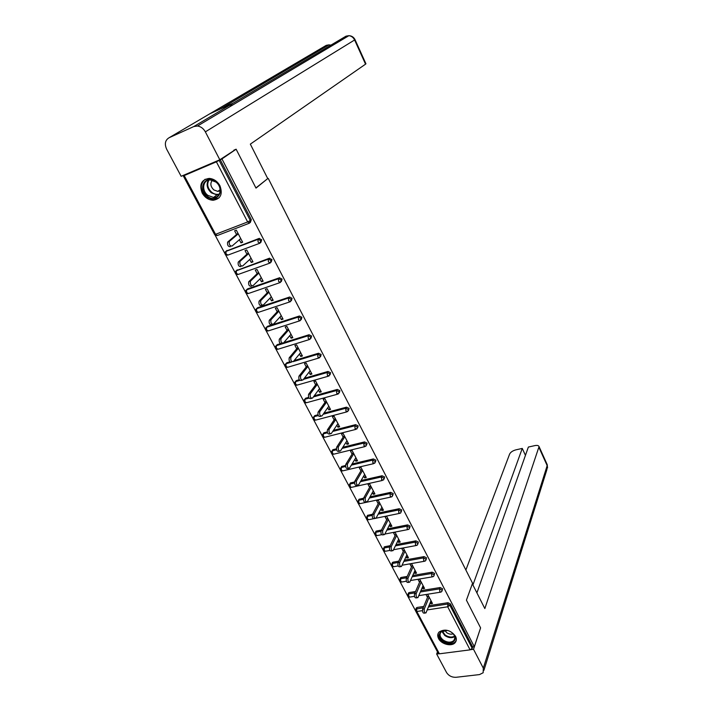 <?xml version="1.0" encoding="UTF-8"?>
<svg xmlns="http://www.w3.org/2000/svg" width="713" height="713" viewBox="0 0 713 713"><rect width="100%" height="100%" fill="white"/><g stroke="black" fill="none" stroke-linecap="round" stroke-linejoin="round"><path stroke-width="1.07" d="M202.18 193.018C204.854 197.563 208.499 199.979 213.134 200.255C220.673 198.954 222.937 194.105 219.916 185.701C217.349 181.245 213.793 178.811 209.248 178.402C201.414 179.578 199.061 184.453 202.18 193.018M438.584 638.572C441.329 644.302 451.757 646.887 455.135 642.636C456.605 640.844 456.748 638.714 455.536 636.254C450.429 629.935 444.939 628.527 439.074 632.012C437.488 633.839 437.319 636.023 438.584 638.572M183.223 175.407L437.292 651.513M233.846 150.185L236.128 149.204L255.994 188.107L267.625 178.687M268.257 178.437L472.559 583.252L466.427 600.15L480.598 627.886L474.314 646.7L472.666 646.914L450.384 603.911L449.867 605.266L472.193 648.322L472.666 646.914M472.193 648.322L470.09 649.855L439.395 653.812L438.245 653.295L415.786 611.255M236.128 149.204L221.948 158.919L474.314 646.7M183.018 175.55L184.685 174.837L183.268 175.826L184.195 175.567L216.387 161.824L221.948 158.919M427.666 594.339L432.479 603.492L430.839 603.742L431.606 601.843M426.026 594.597L427.506 597.396M430.242 602.601L430.839 603.742M220.201 159.659L251.297 219.666L250.352 222.465M416.134 608.51L417.15 607.458L423.78 606.442M429.012 605.631L447.969 602.717L450.384 603.911M226.253 251.083L258.979 238.481L261.707 239.755L260.842 242.429M236.511 270.548L269.256 258.284L271.965 259.559L271.172 262.108M246.636 289.745L247.491 288.917L279.389 277.812L282.081 279.077L281.341 281.528M256.635 308.667L257.527 307.749L289.63 297.009L292.054 298.328L291.359 300.717M299.62 320.868L268.409 330.868L266.617 330.03L266.475 327.365L267.42 326.34L299.398 316.011L301.884 317.312L301.225 319.638M276.243 345.725L277.188 344.664L280.414 343.666M283.783 342.614L309.041 334.754L311.59 336.037L310.957 338.292M285.868 363.844L286.813 362.748L289.826 361.847M294.148 360.555L318.542 353.238L321.153 354.495L320.556 356.696M295.36 381.713L296.269 380.608L299.246 379.744M304.273 378.3L327.98 371.464L330.591 372.712L330.012 374.851M304.727 399.351L305.583 398.237L308.631 397.382M314.192 395.84L337.302 389.432L339.896 390.671L339.343 392.765M313.23 417.551L314.772 415.626L317.953 414.77M323.916 413.184L346.5 407.159L349.085 408.397L348.55 410.43M323.096 433.923L323.845 432.8L327.205 431.918M333.461 430.313L355.582 424.654L358.14 425.884L357.632 427.871M332.106 450.874L332.802 449.743L336.384 448.825M342.837 447.238L364.53 441.908L367.088 443.147L366.589 445.081M341.001 467.603L341.643 466.471L345.493 465.509M352.062 463.967L373.371 458.94L375.911 460.17L375.43 462.095M349.78 484.118L350.368 482.977L354.548 481.97M361.135 480.482L382.097 475.758L384.619 476.979L384.147 478.904M358.452 500.419L358.987 499.278L363.559 498.209M370.056 496.809L390.706 492.344L393.211 493.565L392.756 495.49M367.008 516.515L367.498 515.374L372.569 514.225M378.853 512.923L399.2 508.725L401.695 509.938L401.259 511.863M375.466 532.397L376.446 531.033L381.437 530.053M387.516 528.85L407.586 524.893L410.073 526.105L409.645 528.03M383.817 548.092L384.797 546.702L390.171 545.695M396.045 544.589L415.875 540.855L418.335 542.058L417.925 543.992M392.061 563.582L393.032 562.174L398.763 561.149M404.467 560.124L424.048 556.612L426.499 557.816L426.107 559.75M400.162 578.537L401.169 577.459L407.23 576.425M412.756 575.48L432.123 572.174L434.565 573.377L434.181 575.302M408.192 593.617L409.209 592.548L415.563 591.523M420.937 590.649L440.099 587.539L442.523 588.733L442.149 590.676M422.283 587.476L422.925 588.697L424.556 588.43L419.69 579.161L418.05 579.437L419.538 582.271M414.226 572.165L414.904 573.457L416.544 573.172L411.615 563.787L409.975 564.081L411.481 566.951M406.062 556.657L406.784 558.021L408.424 557.726L403.433 548.226L401.793 548.529L403.317 551.434M397.801 540.953L398.558 542.397L400.207 542.085L395.154 532.459L393.505 532.78L395.055 535.721M389.432 525.044L390.234 526.568L391.883 526.239L386.767 516.497L385.109 516.836L386.678 519.813M380.956 508.939L381.803 510.544L383.46 510.196L378.273 500.33L376.616 500.678L378.202 503.699M372.373 492.621L373.264 494.305L374.922 493.949L369.664 483.949L368.006 484.314L369.61 487.38M363.675 476.088L364.61 477.862L366.268 477.487L360.947 467.354L359.281 467.746L360.912 470.838M354.86 459.341L355.84 461.204L357.507 460.812L352.115 450.545L350.448 450.946L352.097 454.092M345.93 442.372L346.964 444.324L348.63 443.914L343.167 433.513L341.5 433.932L343.167 437.114M336.884 425.18L337.962 427.221L339.629 426.793L334.094 416.258L332.427 416.695L334.121 419.921M327.722 407.747L328.845 409.895L330.52 409.44L324.905 398.763L323.23 399.227L324.95 402.488M318.426 390.091L319.602 392.328L321.278 391.865L315.592 381.036L313.916 381.517L315.654 384.824M309.014 372.195L310.235 374.53L311.92 374.04L306.153 363.077L304.478 363.568L306.242 366.928M299.46 354.049L300.743 356.491L302.428 355.983L296.581 344.86L294.906 345.377L296.688 348.782M289.79 335.654L291.127 338.203L292.811 337.677L286.884 326.402L285.2 326.937L287.018 330.386M279.977 317.009L281.368 319.656L283.052 319.112L277.054 307.686L275.361 308.239L277.205 311.741M270.031 298.096L271.484 300.859L273.168 300.289L267.081 288.703L265.388 289.282L267.25 292.829M259.942 278.926L261.448 281.804L263.142 281.207L256.965 269.461L255.272 270.067L257.17 273.658M249.71 259.487L251.279 262.473L252.972 261.858L246.716 249.942L245.022 250.566L246.939 254.211M239.336 239.764L240.967 242.875L242.661 242.233L236.315 230.147L234.613 230.798L236.564 234.497M422.925 588.697L423.718 586.817M414.904 573.457L415.724 571.603M406.784 558.021L407.622 556.193M398.558 542.397L399.432 540.597M390.234 526.568L391.125 524.795M381.803 510.544L382.721 508.797M373.264 494.305L374.209 492.594M364.61 477.862L365.582 476.177M355.84 461.204L356.839 459.546M346.964 444.324L347.989 442.693M337.962 427.221L339.023 425.625M328.845 409.895L329.932 408.326M319.602 392.328L320.725 390.804M310.235 374.53L311.385 373.033M300.743 356.491L301.929 355.029M291.127 338.203L292.339 336.777M281.368 319.656L282.615 318.274M271.484 300.859L272.758 299.522M261.448 281.804L262.767 280.503M251.279 262.473L252.634 261.216M240.967 242.875L242.358 241.654M425.215 613.028L424.315 613.162C422.889 613.269 422.337 611.932 422.649 609.169L424.306 608.92C423.994 611.683 424.547 613.02 425.973 612.913L431.009 600.702M424.306 608.92L429.137 597.138M422.649 609.169L428.281 595.507M417.123 597.77L416.249 597.904C414.788 598.011 414.217 596.674 414.547 593.893L416.205 593.626C415.875 596.416 416.445 597.752 417.907 597.646L423.076 585.605M416.205 593.626L421.178 581.995M414.547 593.893L420.34 580.4M408.941 582.307L408.068 582.45C406.57 582.566 405.991 581.22 406.33 578.421L407.996 578.136C407.658 580.943 408.237 582.289 409.734 582.173L415.046 570.311M407.996 578.136L413.121 566.657M406.33 578.421L412.31 565.106M400.644 566.648L399.797 566.799C398.255 566.924 397.667 565.569 398.014 562.744L399.681 562.45C399.333 565.275 399.922 566.63 401.455 566.505L406.909 554.83M399.681 562.45L404.966 551.131M398.014 562.744L404.173 549.616M392.248 550.793L391.41 550.953C389.833 551.078 389.227 549.723 389.592 546.88L391.259 546.559C390.902 549.411 391.508 550.766 393.077 550.641L398.674 539.153M391.259 546.559L396.704 535.41M389.592 546.88L395.929 533.939M383.746 534.732L382.917 534.893C381.303 535.026 380.68 533.663 381.054 530.802L382.729 530.472C382.355 533.333 382.979 534.697 384.592 534.572L390.332 523.28M382.729 530.472L388.335 519.483M381.054 530.802L387.587 518.048M442.613 640.729C433.994 634.597 443.727 626.067 451.989 632.672C460.643 638.919 450.732 647.288 442.613 640.729M447.06 630.479L441.071 631.976C439.199 634.525 439.885 637.199 443.121 639.998C447.399 642.716 450.99 642.876 453.914 640.479C455.696 637.948 454.992 635.301 451.792 632.538M444.823 630.372L446.695 632.654C448.914 634.178 451.071 634.561 453.165 633.804M438.388 632.93C437.497 635.862 438.673 638.661 441.926 641.326C447.238 644.695 451.703 644.891 455.331 641.905L456.275 640.301M207.269 196.146C196.957 188.713 205.825 173.509 215.852 181.762C226.244 189.391 217.1 204.346 207.269 196.146M215.87 182.056L210.442 179.97C202.893 179.346 201.137 190.549 207.911 195.371L213.543 197.456C220.878 197.902 222.608 186.904 215.87 182.056M212.322 180.255C209.961 183.393 210.487 186.619 213.882 189.934L217.839 191.405L220.201 190.834M205.148 179.221C199.595 184.48 200.095 190.469 206.636 197.198L213.65 199.783L219.06 197.857M472.345 583.84L484.831 608.572L539.055 446.588C538.582 445.482 537.174 445.153 534.821 445.616L528.369 447.06L476.908 592.895M470.847 649.632L473.53 649.293L483.307 668.161L483.156 672.751L479.493 674.587L456.053 677.297C451.908 677.43 448.744 675.835 446.552 672.528L436.668 654.035L437.479 651.869M438.753 653.768L436.668 654.035M525.445 455.357L522.264 448.424L515.891 449.85C512.727 450.723 510.633 452.131 509.617 454.074L465.874 569.999M522.264 448.424L472.915 584.972M473.53 649.293L480.491 628.189M255.905 187.938L267.74 178.598L250.334 144.133L365.546 64.161L354.602 39.973L205.353 131.86L219.827 159.774L235.958 149.275M205.353 131.86C203.472 128.5 200.852 126.549 197.492 126.014L193.793 126.549L233.311 103.082L209.774 113.813L169.079 137.743L193.793 126.549M169.079 137.743C165.166 140.14 164.355 143.946 166.637 149.16L181.155 176.298L219.827 159.774M232.278 103.697L230.103 106.558M330.698 45.267L328.907 44.866L326.278 45.338L327.855 45.489M355.012 39.625L354.602 39.973C353.354 37.441 351.447 36.006 348.898 35.677L346.019 36.167L347.668 36.408M375.136 518.458L374.316 518.627C372.658 518.77 372.026 517.397 372.418 514.51L374.093 514.162C373.701 517.05 374.334 518.422 375.992 518.289L381.874 507.193M374.093 514.162L379.86 503.351M372.418 514.51L379.129 501.961M366.411 501.979L365.6 502.148C363.897 502.291 363.256 500.909 363.657 498.013L365.332 497.647C364.931 500.553 365.582 501.934 367.275 501.792L373.318 490.9M365.332 497.647L371.268 487.006M363.657 498.013L370.573 485.669M357.57 485.277L356.776 485.455C355.029 485.598 354.37 484.216 354.78 481.293L356.464 480.91C356.054 483.833 356.714 485.223 358.452 485.081L364.646 474.403M356.464 480.91L362.578 470.455M354.78 481.293L361.901 469.163M348.612 468.352L347.828 468.539C346.037 468.691 345.359 467.291 345.796 464.35L347.481 463.949C347.053 466.89 347.73 468.289 349.513 468.147L355.867 457.684M347.481 463.949L353.764 453.691M345.796 464.35L353.113 452.443M339.54 451.204L338.764 451.4C336.928 451.543 336.233 450.144 336.679 447.176L338.372 446.766C337.926 449.725 338.622 451.133 340.449 450.981L346.964 440.75M338.372 446.766L344.834 436.695M336.679 447.176L344.21 435.5M330.342 433.825L329.575 434.021C327.695 434.172 326.991 432.764 327.445 429.779L329.139 429.342C328.684 432.328 329.388 433.745 331.269 433.593L337.944 423.584M329.139 429.342L335.787 419.485M327.445 429.779L335.19 418.335M321.028 416.214L320.271 416.419C318.337 416.57 317.615 415.144 318.087 412.141L319.781 411.686C319.308 414.69 320.039 416.116 321.964 415.964L328.809 406.196M319.781 411.686L326.625 402.034M318.087 412.141L326.055 400.938M311.59 398.362L310.832 398.567C308.854 398.719 308.114 397.284 308.604 394.271L310.298 393.79C309.807 396.811 310.556 398.255 312.526 398.104L319.549 388.567M310.298 393.79L317.338 384.352M308.604 394.271L316.786 383.318M302.018 380.261L301.26 380.484C299.237 380.626 298.48 379.182 298.979 376.143L300.681 375.653C300.182 378.692 300.939 380.136 302.963 379.993L310.164 370.707M300.681 375.653L307.918 366.429M298.979 376.143L307.401 365.448M291.555 362.151C289.496 362.284 288.72 360.831 289.22 357.792L290.922 357.275C290.423 360.323 291.207 361.776 293.257 361.643L300.645 352.596M290.922 357.275L289.228 357.774L297.891 347.338M308.39 335.725L308.658 335.128M290.931 357.258L298.373 348.265M281.697 343.586C279.621 343.684 278.819 342.213 279.309 339.192L281.011 338.648C280.53 341.679 281.332 343.149 283.409 343.051L291.002 334.245M281.047 338.604L288.703 329.852M279.344 339.138L288.239 328.987M271.706 324.754C269.603 324.816 268.783 323.337 269.256 320.324L270.967 319.763C270.494 322.784 271.314 324.263 273.418 324.201L281.225 315.636M271.029 319.691L278.89 311.18M269.318 320.253L278.462 310.378M261.573 305.663C259.443 305.681 258.605 304.193 259.069 301.189L260.78 300.61C260.325 303.613 261.154 305.102 263.284 305.084L271.314 296.768M260.86 300.512L268.944 292.25M259.149 301.091L268.551 291.51M251.297 286.296C249.14 286.269 248.284 284.772 248.73 281.787L250.441 281.18C250.005 284.166 250.86 285.672 253.008 285.699L261.261 277.633M250.548 281.056L258.855 273.061M248.837 281.662L258.498 272.375M240.869 266.653C238.695 266.591 237.812 265.067 238.24 262.099L239.96 261.475C239.532 264.443 240.406 265.967 242.589 266.029L251.065 258.231M240.094 261.323L248.632 253.587M238.374 261.947L248.302 252.972M230.299 246.725C228.089 246.618 227.189 245.085 227.607 242.126L229.319 241.475C228.909 244.434 229.809 245.967 232.01 246.083L240.727 238.552M229.479 241.306L238.258 233.846M227.768 241.957L237.964 233.303M470.09 649.855L447.711 606.799L427.274 609.909M422.452 610.64L416.82 611.496L439.395 653.812M428.46 606.986L447.443 604.071L449.867 605.266L447.711 606.799L447.969 602.717M417.15 607.458L416.588 608.804L416.82 611.496L415.679 611.041L415.866 609.134L423.219 607.788M184.195 175.567L215.549 234.327L247.652 221.948L216.387 161.824M219.141 160.389L250.308 220.495L251.297 219.666M247.652 221.948L250.308 220.495L249.586 223.116L247.652 221.948M183.294 175.87L214.586 234.479L217.527 235.442L249.194 223.267M415.581 609.686L416.437 607.788M409.209 592.548L408.629 593.884L408.852 596.576L409.984 597.066L414.476 596.344M420.376 591.977L439.556 588.876L439.814 591.612L440.901 592.12L441.837 591.46L441.989 590.079L439.556 588.876L440.099 587.539M407.631 594.767L408.629 593.884L414.993 592.851M401.169 577.459L400.572 578.769L406.633 577.735M412.176 576.799L431.57 573.493L432.123 572.174M393.032 562.174L392.417 563.475L398.157 562.441M403.861 561.425L423.477 557.914L424.048 556.612M384.797 546.702L384.155 547.985L389.548 546.969M395.43 545.864L415.278 542.138L415.875 540.855M376.446 531.033L375.796 532.299L380.885 531.292M386.874 530.115L406.98 526.158L407.586 524.893M367.997 515.169L367.329 516.408L372.168 515.41M378.193 514.171L398.576 509.973L399.2 508.725M359.441 499.1L358.746 500.321L363.38 499.323M369.387 498.03L390.056 493.574L390.706 492.344M350.769 482.826L350.065 484.02L354.521 483.022M360.439 481.685L381.428 476.961L382.097 475.758M341.99 466.338L341.26 467.514L345.573 466.498M351.349 465.143L372.685 460.126L373.371 458.94M333.096 449.636L332.347 450.794L336.554 449.76M342.106 448.397L363.826 443.076L364.53 441.908M324.076 432.711L323.31 433.852L327.454 432.791M332.704 431.445L354.851 425.786L355.582 424.654M314.95 415.572L314.157 416.677L318.283 415.581M323.141 414.289L345.752 408.273L346.5 407.159M305.699 398.202L304.888 399.289L309.05 398.13M313.39 396.927L336.536 390.519L337.302 389.432M296.323 380.59L295.485 381.651L299.781 380.421M303.453 379.361L327.187 372.525L327.98 371.464M318.827 358.024L287.802 367.24L286.073 366.491L285.958 363.79L290.574 362.409L285.958 363.79L285.04 366.411M286.813 362.748L285.066 364.619M293.301 361.589L317.713 354.281L318.533 353.247L317.731 354.281L293.293 361.598M309.29 339.575L278.168 349.183L276.412 348.381L276.305 345.68L308.105 335.787L308.943 334.78M277.188 344.664L275.423 346.5M267.42 326.34L266.519 327.32L298.373 317.035L299.228 316.055M289.808 301.893L258.516 312.312L256.68 311.412L256.6 308.711L288.498 298.025L289.38 297.071M257.527 307.749L255.753 309.495M279.87 282.66L248.481 293.489L246.609 292.544L246.538 289.843L278.48 278.738L279.389 277.812M247.491 288.917L245.709 290.61M269.79 263.142L238.311 274.407L236.404 273.409L236.333 270.708L268.32 259.184L269.256 258.284M237.313 269.808L235.531 271.448M259.559 243.347L227.991 255.058L226.048 254.006L225.994 251.306L258.017 239.345L258.979 238.481M227.001 250.441L225.21 252.028M399.574 579.66L400.572 578.769L400.795 581.469L401.954 581.968L406.357 581.229M431.82 576.229L432.943 576.746L433.834 576.14L434.012 574.696L431.57 573.493L431.82 576.229M391.428 564.366L392.417 563.475L392.631 566.167L393.826 566.683L398.175 565.917M423.718 560.65L424.886 561.184L425.723 560.623L425.928 559.126L423.477 557.914L423.718 560.65M383.175 548.876L384.155 547.985L384.36 550.686L385.599 551.211L389.922 550.409M415.519 544.875L416.722 545.427L417.515 544.901L417.747 543.351L415.278 542.138L415.519 544.875M374.815 533.19L375.796 532.299L375.992 535L377.266 535.543L381.633 534.688M407.212 528.894L408.451 529.465L409.191 528.993L409.467 527.37L406.98 526.158L407.212 528.894M366.348 517.299L367.329 516.408L367.516 519.109L368.835 519.67L373.354 518.752M398.799 512.709L400.073 513.298L400.759 512.87L401.071 511.194L398.576 509.973L398.799 512.709M357.783 501.212L358.746 500.321L358.933 503.021L360.288 503.601L390.929 497.059M390.278 496.319L391.589 496.916L392.212 496.533L392.569 494.795L390.056 493.574L390.278 496.319M349.094 484.911L350.065 484.02L350.235 486.729L351.634 487.327L382.328 480.473M381.642 479.706L383.549 479.992L383.959 478.191L381.428 476.961L381.642 479.706M340.306 468.405L341.26 467.514L341.429 470.224L342.864 470.838L373.612 463.673M372.89 462.871L374.78 463.227L375.225 461.356L372.685 460.126L372.89 462.871M331.393 451.677L332.347 450.794L332.508 453.495L333.987 454.128L364.78 446.641M364.022 445.821L365.885 446.249L366.384 444.306L363.826 443.076L364.022 445.821M322.374 434.725L323.31 433.852L323.461 436.552L324.994 437.212L355.832 429.395M355.038 428.531L356.865 429.03L357.427 427.025L354.851 425.786L355.038 428.531M314.772 415.626L313.978 416.74L314.299 419.387L315.877 420.064L346.768 411.909M345.939 411.018L347.73 411.588L348.336 409.52L345.752 408.273L345.939 411.018M303.97 400.145L304.888 399.289L305.021 401.989L306.643 402.693L337.579 394.191M336.705 393.264L338.461 393.906L339.138 391.767L336.536 390.519L336.705 393.264M294.576 382.507L295.485 381.651L295.61 384.36L297.285 385.082L328.265 376.232M327.347 375.27L329.067 375.983L329.807 373.772L327.187 372.525L327.347 375.27M317.864 357.026L319.549 357.81L320.342 355.537L317.731 354.281L317.864 357.026M309.041 334.754L308.087 335.814L308.257 338.532L309.968 339.361L310.752 337.044L308.203 335.761L276.288 345.707L275.387 348.327M299.398 316.011L298.337 317.08L298.506 319.781L300.253 320.663L301.029 318.301L298.542 316.991L266.519 327.32L265.655 328.123M289.63 297.009L288.435 298.087L288.613 300.761L290.405 301.697L291.171 299.291L288.498 298.025L256.537 308.774L255.682 311.421M279.719 277.74L278.409 278.828L278.596 281.475L280.414 282.473L281.172 280.004L278.48 278.738L246.457 289.924L245.62 292.588M269.666 258.195L268.231 259.282L268.427 261.921L270.289 262.963L271.029 260.45L268.32 259.184L236.244 270.815L235.424 273.489M259.47 238.383L257.91 239.47L258.106 242.081L260.013 243.178L260.744 240.62L258.017 239.345L225.878 251.431L225.076 254.122M454.751 636.656C451.739 638.304 448.424 637.921 444.796 635.515L441.828 631.335M442.265 631.076L445.099 634.962C448.522 637.253 451.685 637.654 454.6 636.156M219.051 194.613L216.975 194.907L211.369 192.831C207.064 188.829 206.039 184.622 208.312 180.211M208.945 180.068C206.654 184.337 207.617 188.446 211.832 192.376C214.328 194.23 216.85 194.783 219.372 194.061M483.307 668.161L547.174 465.616L539.001 447.55M483.913 670.318L546.907 469.617L547.067 464.306M343.238 39.046L346.019 36.167L233.311 103.082M209.774 113.813L326.278 45.338L323.613 47.994M407.863 596.38L409.36 597.155M418.816 595.649L440.313 592.209M408.522 592.86L407.72 596.139M399.806 581.291L401.321 582.075M410.528 580.525L432.345 576.853M400.519 577.744L399.663 581.05M391.642 566.006L393.184 566.799M402.114 565.222L424.271 561.291M392.417 562.45L391.508 565.774M383.38 550.534L384.94 551.327M393.567 549.732L416.089 545.543M384.209 546.951L383.246 550.311M375.011 534.866L376.598 535.668M384.886 534.055L407.809 529.59M375.911 531.265L374.886 534.652M366.535 518.993L368.149 519.804M376.063 518.199L399.423 513.422M367.498 515.374L366.411 518.788M357.953 502.923L359.593 503.743M358.987 499.278L357.837 502.727M349.263 486.64L350.921 487.469M350.368 482.977L349.147 486.453M340.449 470.152L342.142 470.99M341.643 466.471L340.342 469.974M331.527 453.45L333.256 454.297M332.802 449.743L331.429 453.272M322.49 436.525L324.246 437.381M323.845 432.8L322.392 436.356M313.337 419.378L315.128 420.251M313.978 416.74L313.239 419.217M304.059 401.998L305.877 402.881M305.583 398.237L303.97 401.847M294.647 384.387L296.519 385.287M296.269 380.608L294.567 384.254M285.12 366.544L287.027 367.453M275.459 348.452L277.402 349.379M265.673 330.119L267.66 331.055M266.475 327.365L265.601 330.003M255.744 311.528L257.776 312.481M245.673 292.686L247.759 293.658M235.468 273.569L237.607 274.567M225.121 254.193L227.313 255.201M214.631 234.541L216.877 235.566M454.903 637.725L453.914 640.479M219.078 194.56L216.975 194.907L213.543 197.456M217.839 191.405L220.165 189.685M539.055 446.588L547.219 464.635L547.548 467.978M197.492 126.014L348.898 35.677C351.705 35.819 353.746 37.156 355.029 39.661L365.947 63.813M220.05 109.125L328.907 44.866L330.912 45.133M279.309 339.192L281.011 338.648M269.256 320.324L270.967 319.763M259.069 301.189L260.78 300.61M248.73 281.787L250.441 281.18M238.24 262.099L239.96 261.475M227.607 242.126L229.319 241.475"/></g></svg>
